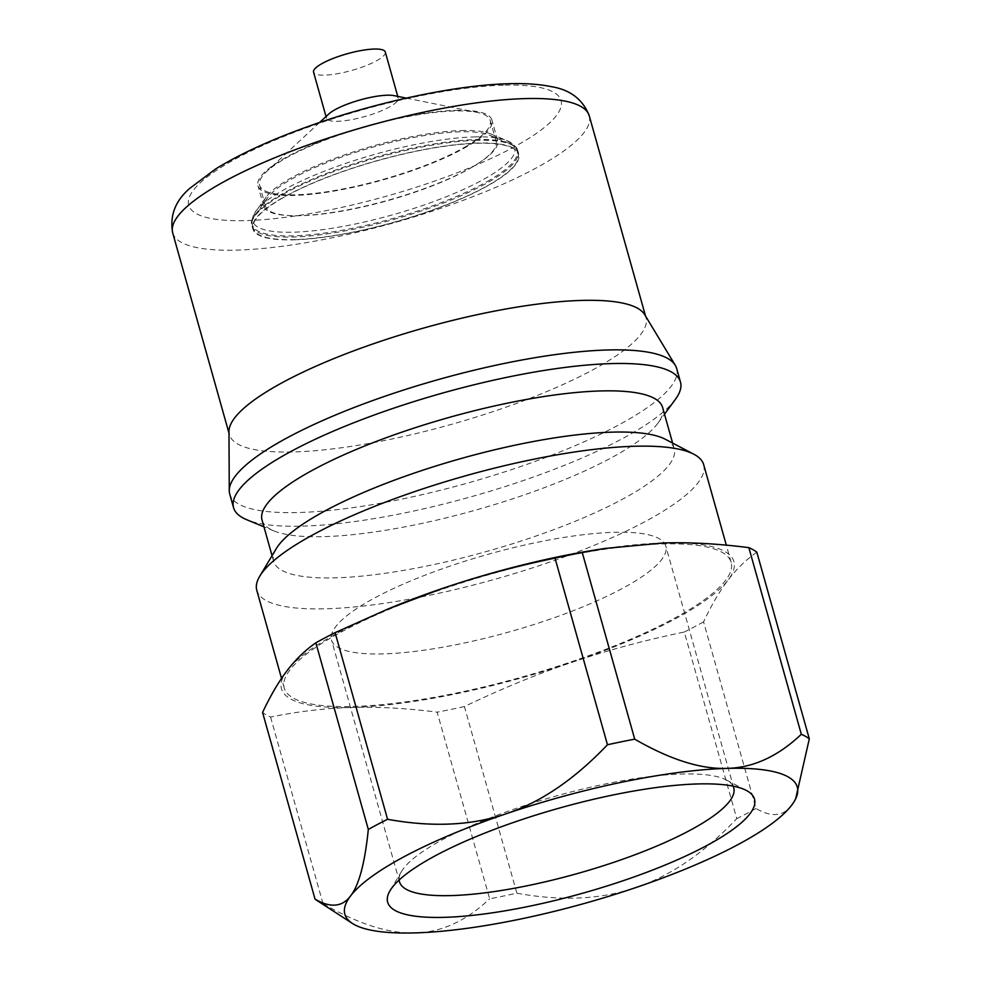 <?xml version="1.0" encoding="UTF-8"?>
<svg xmlns="http://www.w3.org/2000/svg" width="982" height="982" viewBox="0 0 982 982"><rect width="100%" height="100%" fill="white"/><g stroke="black" fill="none" stroke-linecap="round" stroke-linejoin="round"><path stroke-width="0.74" stroke-dasharray="4.91 3.68" d="M383.545 653.877A173.605 40.213 -15.7 0 1 331.548 640.08A173.605 40.213 -15.7 0 1 427.514 574.225A173.605 40.213 -15.7 0 1 613.824 532.33A173.605 40.213 -15.7 0 1 665.808 546.127A173.605 40.213 -15.7 0 1 569.855 611.995A173.605 40.213 -15.7 0 1 383.545 653.877M294.183 239.804A138.118 32.001 164.3 0 0 442.403 206.478A138.118 32.001 164.3 0 0 518.754 154.076A138.118 32.001 164.3 0 0 477.387 143.102A138.118 32.001 164.3 0 0 329.154 176.429A138.118 32.001 164.3 0 0 252.816 228.831A138.118 32.001 164.3 0 0 294.183 239.804M280.152 199.444A137.554 31.866 -15.7 0 1 424.052 149.694A137.554 31.866 -15.7 0 1 518.201 154.235A137.554 31.866 -15.7 0 1 491.417 183.462A137.554 31.866 -15.7 0 1 347.518 233.213A137.554 31.866 -15.7 0 1 253.368 228.671A137.554 31.866 -15.7 0 1 280.152 199.444M516.876 893.203C561.63 901.341 601.242 899.475 635.722 887.605C670.301 876.079 703.984 853.1 736.77 818.669L684.307 632.027C644.192 640.374 606.876 650.428 572.359 662.175C537.817 673.836 501.839 688.628 464.412 706.549L516.876 893.203A263.348 61.007 -15.7 0 1 489.637 898.8L437.162 712.159C406.45 708.231 378.009 706.672 351.863 707.47A234.98 54.44 -15.7 0 1 287.21 670.51A234.98 54.44 -15.7 0 1 390.922 607.784M756.84 552.203C746.099 559.703 736.561 568.934 728.202 579.908C719.831 590.808 711.606 604.789 703.566 621.864L756.03 808.505C771.41 817.515 783.255 816.459 791.566 805.338L796.402 797.286M598.308 549.49A234.98 54.44 -15.7 0 1 663.55 542.96A234.98 54.44 -15.7 0 1 728.202 579.908A234.98 54.44 -15.7 0 1 572.359 662.175A234.98 54.44 -15.7 0 1 351.863 707.47C325.693 708.194 298.589 711.385 270.566 717.032A263.348 61.007 -15.7 0 1 262.575 712.466M464.412 706.549A263.348 61.007 -15.7 0 1 437.162 712.159M703.566 621.864A263.348 61.007 -15.7 0 1 684.307 632.027M270.566 717.032L323.029 903.673A263.348 61.007 -15.7 0 1 317.051 900.543M323.029 903.673C358.381 924.099 389.118 933.845 415.226 932.9C441.434 932.311 466.241 920.944 489.637 898.8M461.209 130.569A121.498 28.147 -15.7 0 1 490.619 133.883A121.498 28.147 -15.7 0 1 497.592 140.23A121.498 28.147 -15.7 0 1 388.246 200.205A121.498 28.147 -15.7 0 1 263.655 205.987A121.498 28.147 -15.7 0 1 266.306 196.94A121.498 28.147 -15.7 0 1 346.536 154.211A121.498 28.147 -15.7 0 1 461.209 130.569M399.171 879.982A173.605 40.213 -15.7 0 1 401.712 871.218A173.605 40.213 -15.7 0 1 514.138 809.119A173.605 40.213 -15.7 0 1 681.754 774.037A173.605 40.213 -15.7 0 1 726.349 779.966A173.605 40.213 -15.7 0 1 733.088 786.128M455.525 110.352A121.498 28.147 -15.7 0 1 491.908 120.013A121.498 28.147 -15.7 0 1 382.563 179.988A121.498 28.147 -15.7 0 1 257.971 185.77A121.498 28.147 -15.7 0 1 325.128 139.665A121.498 28.147 -15.7 0 1 455.525 110.352M644.695 314.657A216.359 50.119 -15.7 0 1 645.984 317.628A216.359 50.119 -15.7 0 1 451.266 424.42A216.359 50.119 -15.7 0 1 229.42 434.719A216.359 50.119 -15.7 0 1 228.978 431.515M756.03 808.505A263.348 61.007 -15.7 0 1 736.77 818.669M661.647 543.954A232.12 53.777 -15.7 0 1 731.16 562.404A232.12 53.777 -15.7 0 1 522.252 676.979A232.12 53.777 -15.7 0 1 284.252 688.026A232.12 53.777 -15.7 0 1 412.55 599.965A232.12 53.777 -15.7 0 1 661.647 543.954M703.701 464.719A232.12 53.777 -15.7 0 1 494.793 579.294A232.12 53.777 -15.7 0 1 256.793 590.342M665.33 439.261A208.049 48.192 -15.7 0 1 674.192 448.688A208.049 48.192 -15.7 0 1 486.949 551.381A208.049 48.192 -15.7 0 1 273.622 561.287A208.049 48.192 -15.7 0 1 276.286 548.619M662.617 407.493A208.049 48.192 -15.7 0 1 658.075 422.972A208.049 48.192 -15.7 0 1 475.374 510.186A208.049 48.192 -15.7 0 1 273.978 530.931A208.049 48.192 -15.7 0 1 262.047 520.079M675.407 399.33A232.12 53.777 -15.7 0 1 471.569 496.634A232.12 53.777 -15.7 0 1 246.875 519.785M676.647 368.446A232.12 53.777 -15.7 0 1 467.739 483.021A232.12 53.777 -15.7 0 1 229.727 494.069M490.362 179.718A137.554 31.866 -15.7 0 1 346.462 229.469A137.554 31.866 -15.7 0 1 252.313 224.927A137.554 31.866 -15.7 0 1 255.308 214.69A137.554 31.866 -15.7 0 1 376.106 157.034A137.554 31.866 -15.7 0 1 509.253 143.311A137.554 31.866 -15.7 0 1 517.146 150.479A137.554 31.866 -15.7 0 1 490.362 179.718M472.796 166.793A119.779 27.754 -15.7 0 1 347.481 210.111A119.779 27.754 -15.7 0 1 265.484 206.159A119.779 27.754 -15.7 0 1 268.098 197.247A119.779 27.754 -15.7 0 1 373.295 147.03A119.779 27.754 -15.7 0 1 489.245 135.086A119.779 27.754 -15.7 0 1 496.119 141.334A119.779 27.754 -15.7 0 1 472.796 166.793M466.929 145.925A119.779 27.754 -15.7 0 1 341.613 189.256A119.779 27.754 -15.7 0 1 259.629 185.303A119.779 27.754 -15.7 0 1 266.797 171.396A119.779 27.754 -15.7 0 1 367.428 126.175A119.779 27.754 -15.7 0 1 476.896 112.341A119.779 27.754 -15.7 0 1 490.251 120.467A119.779 27.754 -15.7 0 1 466.929 145.925M394.101 95.647A37.255 8.629 -15.7 0 1 398.262 98.175A37.255 8.629 -15.7 0 1 391.008 106.093A37.255 8.629 -15.7 0 1 352.035 119.571A37.255 8.629 -15.7 0 1 326.54 118.343A37.255 8.629 -15.7 0 1 328.761 114.022M385.288 52.021A37.255 8.629 -15.7 0 1 378.033 59.939A37.255 8.629 -15.7 0 1 339.06 73.417A37.255 8.629 -15.7 0 1 313.565 72.189M474.085 136.915A136.081 31.522 -15.7 0 1 507.031 140.635A136.081 31.522 -15.7 0 1 392.37 214.898A136.081 31.522 -15.7 0 1 255.811 211.253A136.081 31.522 -15.7 0 1 345.676 163.405A136.081 31.522 -15.7 0 1 474.085 136.915M476.601 140.316A138.118 32.001 164.3 0 0 328.369 173.642A138.118 32.001 164.3 0 0 252.03 226.044A138.118 32.001 164.3 0 0 393.659 219.465A138.118 32.001 164.3 0 0 517.968 151.289A138.118 32.001 164.3 0 0 476.601 140.316M589.261 115.815A216.359 50.119 -15.7 0 1 394.543 222.607A216.359 50.119 -15.7 0 1 172.697 232.906M503.226 85.176A193.429 44.816 164.3 0 0 193.429 190.177A193.429 44.816 164.3 0 0 428.164 183.303A193.429 44.816 164.3 0 0 503.226 85.176M490.619 133.883L507.031 140.635C515.169 145.606 518.803 149.166 517.968 151.289L518.754 154.076M266.306 196.94L255.811 211.253C251.466 219.735 250.201 224.657 252.03 226.044L252.816 228.831M401.712 871.218L390.1 890.588M726.349 779.966L746.357 790.449M733.75 787.834L665.808 546.127M399.49 881.787L331.548 640.08M645.984 317.628L645.555 316.081M229.42 434.719L228.99 433.172M497.592 140.23L491.908 120.013M263.655 205.987L257.971 185.77M731.16 562.404L726.312 545.145M284.252 688.026L281.539 678.402M674.192 448.688L672.621 443.078M273.622 561.287L272.051 555.677M658.075 422.972L664.507 414.208M273.978 530.931L263.937 526.806M518.201 154.235L517.146 150.479M253.368 228.671L252.313 224.927M268.098 197.247L255.308 214.69M489.245 135.086L509.253 143.311M496.119 141.334L490.251 120.467M265.484 206.159L259.629 185.303M319.616 122.48L266.797 171.396M406.315 98.114L476.896 112.341M398.262 98.175L397.759 96.383M326.54 118.343L326.036 116.551"/><path stroke-width="1.47" d="M795.666 798.808A234.98 54.44 -15.7 0 1 791.566 805.338A234.98 54.44 -15.7 0 1 635.722 887.605A234.98 54.44 -15.7 0 1 415.226 932.9A234.98 54.44 -15.7 0 1 352.366 923.424A234.98 54.44 -15.7 0 1 350.574 895.94C342.264 907.061 330.406 908.117 315.038 899.107L262.575 712.466C270.615 695.391 278.827 681.41 287.21 670.51C295.57 659.536 305.107 650.305 315.848 642.805L368.311 829.446C364.899 863.018 358.995 885.187 350.574 895.94A234.98 54.44 -15.7 0 1 506.417 813.685C471.937 825.567 432.325 827.433 387.571 819.283L335.108 632.641L387.645 609.147L443.054 588.255C477.571 576.508 514.887 566.467 555.002 558.107L607.465 744.761C574.679 779.18 540.996 802.159 506.417 813.685A234.98 54.44 -15.7 0 1 726.913 768.39A234.98 54.44 -15.7 0 1 795.666 798.808L809.303 738.857L756.84 552.203A263.348 61.007 -15.7 0 0 748.849 547.637L801.324 734.291C777.928 756.435 753.12 767.801 726.913 768.39C700.804 769.323 670.068 759.589 634.716 739.164L582.252 552.51L605.096 548.435L663.55 542.96C689.695 542.15 718.137 543.709 748.849 547.637M387.645 609.147L390.922 607.784A234.98 54.44 -15.7 0 1 443.054 588.255A234.98 54.44 -15.7 0 1 598.308 549.49L605.096 548.435M315.848 642.805A263.348 61.007 -15.7 0 1 335.108 632.641M555.002 558.107A263.348 61.007 -15.7 0 1 582.252 552.51M352.366 923.424L317.051 900.543A263.348 61.007 -15.7 0 1 315.038 899.107M368.311 829.446A263.348 61.007 -15.7 0 1 387.571 819.283M607.465 744.761A263.348 61.007 -15.7 0 1 634.716 739.164M801.324 734.291A263.348 61.007 -15.7 0 1 809.303 738.857M733.088 786.128A173.605 40.213 -15.7 0 1 733.75 787.834A173.605 40.213 -15.7 0 1 577.502 873.526A173.605 40.213 -15.7 0 1 399.49 881.787A173.605 40.213 -15.7 0 1 399.171 879.982M697.416 783.955A190.508 44.129 164.3 0 0 513.488 822.45A190.508 44.129 164.3 0 0 390.1 890.588A190.508 44.129 164.3 0 0 583.013 893.129A190.508 44.129 164.3 0 0 746.357 790.449A190.508 44.129 164.3 0 0 697.416 783.955M263.937 526.806L246.875 519.785A232.12 53.777 -15.7 0 1 233.556 507.682L229.727 494.069A232.12 53.777 -15.7 0 1 229.26 490.632L228.978 431.515A216.359 50.119 -15.7 0 1 355.079 350.341A216.359 50.119 -15.7 0 1 581.197 300.431A216.359 50.119 -15.7 0 1 644.695 314.657L675.26 365.267A232.12 53.777 -15.7 0 1 676.647 368.446L680.477 382.059A232.12 53.777 -15.7 0 1 675.407 399.33L664.507 414.208M281.539 678.402L256.793 590.342A232.12 53.777 -15.7 0 1 259.751 576.201A232.12 53.777 -15.7 0 1 410.083 493.185A232.12 53.777 -15.7 0 1 634.188 446.27A232.12 53.777 -15.7 0 1 693.808 454.2A232.12 53.777 -15.7 0 1 703.701 464.719L726.312 545.145M259.751 576.201L276.286 548.619A208.049 48.192 -15.7 0 1 411.028 474.196A208.049 48.192 -15.7 0 1 611.884 432.154A208.049 48.192 -15.7 0 1 665.33 439.261L693.808 454.2M272.051 555.677L262.047 520.079A208.049 48.192 -15.7 0 1 377.039 441.151A208.049 48.192 -15.7 0 1 600.309 390.959A208.049 48.192 -15.7 0 1 662.617 407.493L672.621 443.078M233.556 507.682A232.12 53.777 -15.7 0 1 361.855 419.621A232.12 53.777 -15.7 0 1 610.951 363.61A232.12 53.777 -15.7 0 1 680.477 382.059M229.26 490.632A232.12 53.777 -15.7 0 1 364.543 403.553A232.12 53.777 -15.7 0 1 607.134 349.997A232.12 53.777 -15.7 0 1 675.26 365.267M319.616 122.48L328.761 114.022A37.255 8.629 -15.7 0 1 360.063 99.955A37.255 8.629 -15.7 0 1 394.101 95.647L406.315 98.114M326.036 116.551L313.565 72.189A37.255 8.629 -15.7 0 1 347.088 53.789A37.255 8.629 -15.7 0 1 385.288 52.021L397.759 96.383M524.462 98.617A216.359 50.119 -15.7 0 1 589.261 115.815C582.94 99.513 570.346 89.804 551.479 86.686C539.363 84.17 525.075 83.188 508.59 83.728C454.85 85.09 374.216 102.558 306.63 127.034C269.805 140.303 239.498 154.272 215.696 168.929L189.772 188.36C175.287 200.856 169.591 215.709 172.697 232.906A216.359 50.119 -15.7 0 1 292.28 150.823A216.359 50.119 -15.7 0 1 524.462 98.617M645.555 316.081L589.261 115.815M228.99 433.172L172.697 232.906"/></g></svg>
